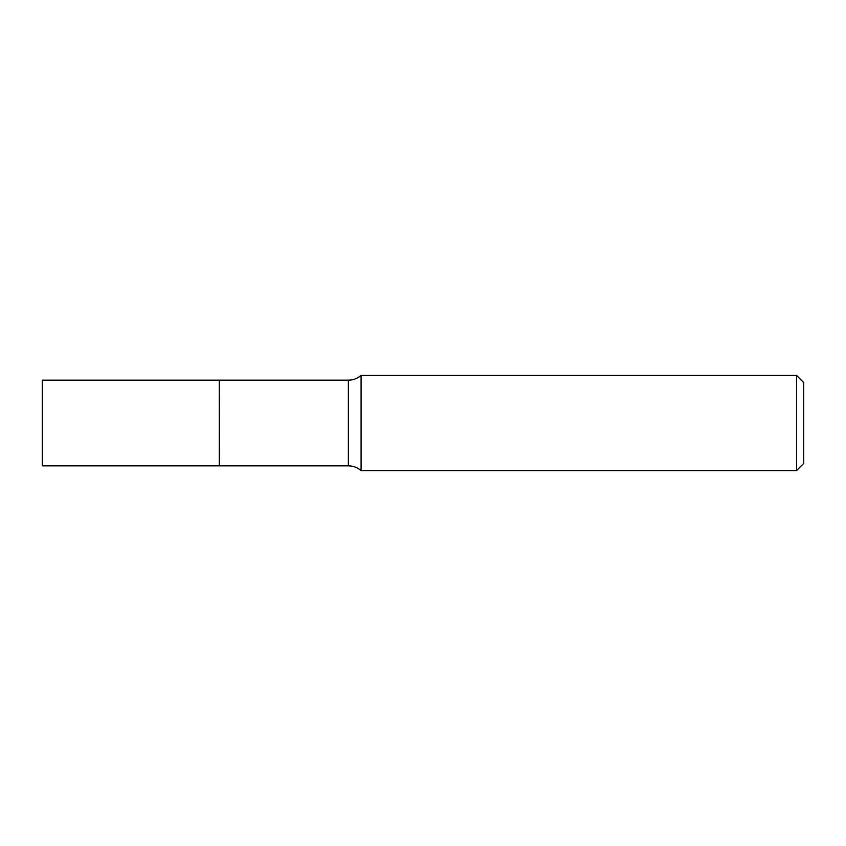 <?xml version="1.0" encoding="UTF-8"?>
<svg xmlns="http://www.w3.org/2000/svg" width="846" height="846" viewBox="0 0 846 846"><rect width="100%" height="100%" fill="white"/><g stroke="black" fill="none" stroke-linecap="round" stroke-linejoin="round"><path stroke-width="1.27" d="M42.3 380.171L42.3 465.829L219.262 465.829L219.262 380.171L42.3 380.171M219.262 380.298L219.378 465.829L348.372 465.829C353.184 465.882 357.424 467.468 361.083 470.588L796.562 470.588L796.562 375.413L361.083 375.413L361.083 470.588M796.562 375.413L803.7 382.551L803.7 463.449L796.562 470.588M219.378 380.171L348.372 380.171L348.372 465.829M348.372 380.171C353.184 380.118 357.424 378.532 361.083 375.413"/></g></svg>
